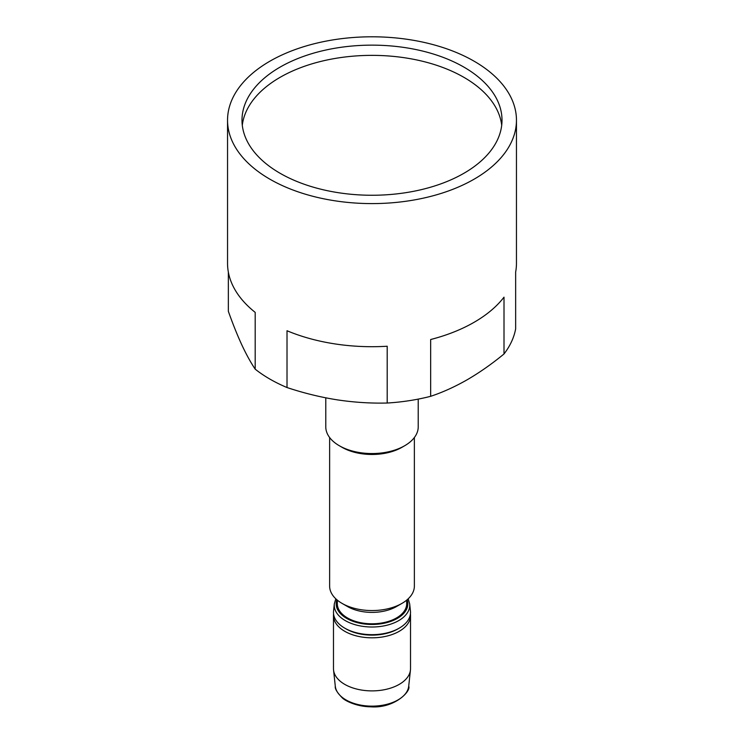 <?xml version="1.0" encoding="UTF-8"?>
<svg xmlns="http://www.w3.org/2000/svg" width="744" height="744" viewBox="0 0 744 744"><rect width="100%" height="100%" fill="white"/><g stroke="black" fill="none" stroke-linecap="round" stroke-linejoin="round"><path stroke-width="1.12" d="M430.664 396.31L430.664 339.515A144.457 83.402 0 0 0 504.004 297.172L504.004 353.967C491.998 363.844 479.778 372.418 467.334 379.682C454.891 386.787 442.671 392.33 430.664 396.31A144.457 83.402 180 0 1 387.196 403.034C370.586 403.434 353.893 402.365 337.106 399.826C320.329 397.166 303.636 393.065 287.017 387.54A144.457 83.402 180 0 1 255.192 369.163C250.747 362.542 246.273 354.423 241.772 344.788C237.28 335.033 232.798 323.882 228.352 311.327L228.352 272.081M474.142 61.222A144.457 83.402 180 0 1 516.457 120.193A144.457 83.402 180 0 1 372 203.596A144.457 83.402 180 0 1 227.543 120.193A144.457 83.402 180 0 1 316.721 43.143A144.457 83.402 180 0 1 474.142 61.222M280.07 173.268A130.005 75.06 0 0 0 421.755 189.543A130.005 75.06 0 0 0 502.005 120.193A130.005 75.06 0 0 0 372 45.142A130.005 75.06 0 0 0 241.995 120.193A130.005 75.06 0 0 0 280.07 173.268M516.457 120.193L516.457 263.302A144.457 83.402 0 0 1 515.648 272.081L515.648 328.876A144.457 83.402 180 0 1 504.004 353.967M227.543 120.193L227.543 263.302A144.457 83.402 0 0 0 255.192 312.378L255.192 369.163M387.196 403.034L387.196 346.239A144.457 83.402 0 0 1 287.017 330.745L287.017 387.54M418.221 399.11L418.221 426.861A46.221 26.691 180 0 1 404.69 445.73A46.221 26.691 180 0 1 339.311 445.73A46.221 26.691 180 0 1 325.779 426.861L325.779 397.826M404.69 445.73L401.965 447.302A42.371 24.468 180 0 1 342.035 447.302L339.311 445.73M414.371 437.528L414.371 586.086A42.371 24.468 180 0 1 401.965 603.384A42.371 24.468 180 0 1 342.035 603.384A42.371 24.468 180 0 1 329.629 586.086L329.629 437.528M401.965 603.384L396.515 606.527A34.67 20.014 180 0 1 347.485 606.527L342.035 603.384M406.67 600.148L406.67 603.775A34.67 20.014 180 0 1 372 623.798A34.67 20.014 180 0 1 337.33 603.775L337.33 600.148M409.674 603.868L410.446 611.047A38.521 22.236 180 0 1 399.24 628.15A38.521 22.236 180 0 1 344.76 628.15A38.521 22.236 180 0 1 333.554 611.047L334.326 603.868A37.749 21.79 180 0 0 372 627.006A37.749 21.79 180 0 0 409.674 603.868L408.177 598.818M399.24 628.15L397.873 628.94A36.596 21.13 180 0 1 346.127 628.94L344.76 628.15M410.428 613.995A38.521 22.236 180 0 1 410.521 615.576A38.521 22.236 180 0 1 372 637.813A38.521 22.236 180 0 1 333.479 615.576A38.521 22.236 180 0 1 333.572 613.995M410.521 615.576L410.521 668.651A38.521 22.236 180 0 1 410.446 670.028A38.521 22.236 180 0 1 372 690.888A38.521 22.236 180 0 1 333.554 670.028A38.521 22.236 180 0 1 333.479 668.651L333.479 615.576M501.707 125.308A130.005 75.06 0 0 0 372 55.363A130.005 75.06 0 0 0 242.293 125.308M407.145 599.748A35.833 20.683 180 0 1 372 624.467A35.833 20.683 180 0 1 336.855 599.748M410.446 670.028L408.707 686.219A36.782 21.232 180 0 1 372 706.14A36.782 21.232 180 0 1 335.293 686.219L333.554 670.028M335.823 598.818L334.326 603.868M408.707 686.219C411.283 690.934 394.627 708.744 370.456 706.8C356.906 706.642 345.142 700.885 342.249 697.826C337.106 692.534 334.781 688.665 335.293 686.219"/></g></svg>
